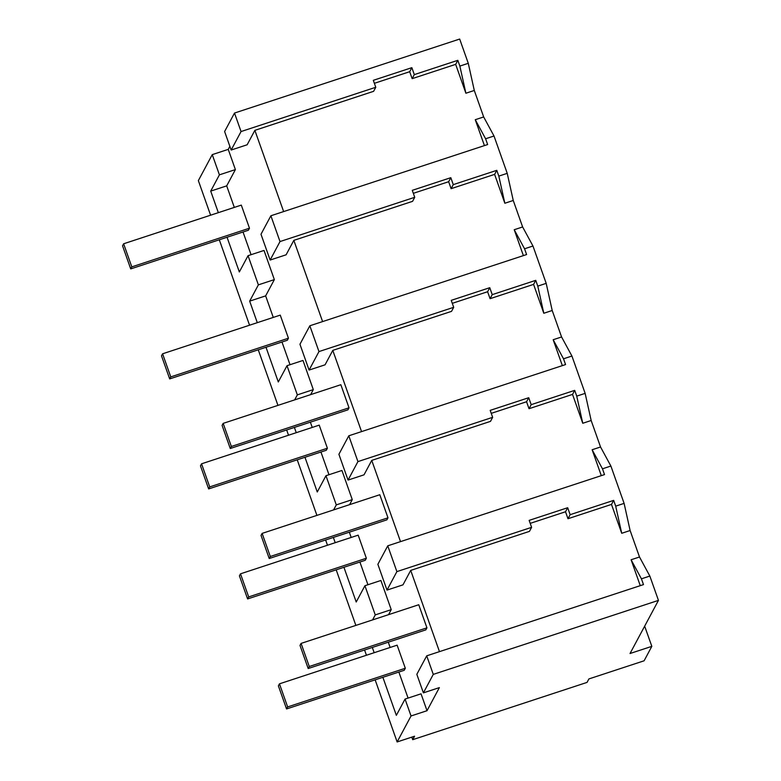 <?xml version="1.0" encoding="UTF-8"?>
<svg xmlns="http://www.w3.org/2000/svg" width="781" height="781" viewBox="0 0 781 781"><rect width="100%" height="100%" fill="white"/><g stroke="black" fill="none" stroke-linecap="round" stroke-linejoin="round"><path stroke-width="1.17" d="M658.451 600.384L433.279 674.384L423.39 692.864L439.371 687.612L427.022 710.71L411.04 715.962L397.138 741.95L414.565 736.219L412.71 739.685L587.048 682.399L588.894 678.933L644.1 660.794L651.823 646.356L630.033 653.512L658.451 600.384L649.841 576.056L641.435 578.819L631.097 559.762L639.502 556.999L630.121 530.524L624.107 503.384L610.888 466.042L600.54 446.986L591.168 420.51L585.145 393.37L571.926 356.029L561.578 336.972L552.206 310.496L546.192 283.357L532.964 246.015L522.626 226.959L513.254 200.483L507.23 173.343L494.012 136.001L483.664 116.945L474.292 90.469L468.278 63.32L459.677 39.05L234.505 113.05L224.616 131.53L231.166 150.03L241.056 131.55L234.505 113.05M433.279 674.384L426.709 655.835L643.485 584.598L641.435 578.819M649.841 576.056L639.502 556.999M640.264 585.652L631.097 559.762M423.39 692.864L416.829 674.315L426.709 655.835M439.469 651.637L410.708 570.403L402.986 584.842L387.005 590.094L396.885 571.614L531.607 527.341L529.147 520.38L567.68 507.718L565.522 511.76L530.201 523.368M410.708 570.403L529.45 531.383L531.607 527.341M630.121 530.524L621.715 533.286L611.494 504.419L613.661 500.377L570.15 514.679L567.982 518.721L611.494 504.419M565.522 511.76L567.982 518.721M283.64 211.583L254.87 130.349L373.611 91.328L375.778 87.277L373.308 80.326L411.851 67.664L414.311 74.615L457.822 60.322L459.863 66.082L468.278 63.32M231.166 150.03L247.147 144.778L254.87 130.349M229.858 146.34L228.237 149.376L235.393 169.594L226.695 185.868L210.714 191.111L218.338 212.657M251.062 254.704L243.028 231.996M234.32 207.404L226.695 185.868M227.046 237.248L239.337 271.964L248.046 255.69L264.027 250.437L274.356 279.608L265.647 295.882L249.666 301.134L257.291 322.67M290.024 364.717L281.98 342.01M273.272 317.418L265.647 295.882M265.999 347.262L278.3 381.977L287.008 365.703L302.989 360.451L313.308 389.621L310.633 394.639M328.986 474.731L320.942 452.023M312.234 427.432L310.369 422.17M304.961 457.275L317.262 491.991L325.96 475.717L341.941 470.465L352.27 499.635L349.585 504.653M367.939 584.744L359.904 562.037M351.186 537.445L349.332 532.193M343.923 567.289L356.214 602.005L364.922 585.73L380.903 580.478L391.232 609.649L388.547 614.667M408.072 698.077L398.857 672.05M390.149 647.459L388.284 642.207M427.022 710.71L421.037 693.821L405.056 699.073L396.348 715.347L382.875 677.303M400.516 541.623L371.746 460.39L490.488 421.369L492.655 417.327L490.185 410.367L528.727 397.705L531.187 404.656L574.699 390.363L576.739 396.133L585.145 393.37M492.655 417.327L357.932 461.6L348.043 480.081L364.024 474.828L371.746 460.39M361.554 431.61L332.784 350.376L451.535 311.355L453.693 307.314L451.233 300.353L489.765 287.691L492.235 294.642L535.737 280.35L537.787 286.119L546.192 283.357M453.693 307.314L318.97 351.577L309.081 370.067L325.062 364.815L332.784 350.376M322.602 321.596L293.832 240.363L412.573 201.342L414.731 197.3L412.27 190.339L450.813 177.677L453.273 184.628L496.784 170.336L498.825 176.106L507.23 173.343M494.012 136.001L485.606 138.764L487.647 144.544L270.88 215.771L260.991 234.251L270.128 260.044L286.11 254.801L293.832 240.363M411.04 715.962L405.056 699.073M248.046 255.69L258.374 284.86L249.666 301.134M210.597 215.195L198.354 180.616L212.256 154.628L219.412 174.837L210.714 191.111M397.138 741.95L375.144 679.841M366.435 655.249L364.571 649.997M355.863 625.405L336.181 569.827M327.473 545.236L325.618 539.983M316.91 515.392L297.229 459.814M288.521 435.222L286.656 429.97M277.948 405.378L258.267 349.8M249.559 325.208L219.305 239.787M374.167 652.711L372.312 647.459M364.922 585.73L375.251 614.901L372.566 619.919M335.215 542.697L333.35 537.435M325.96 475.717L336.289 504.887L333.604 509.905M296.253 432.684L294.388 427.422M287.008 365.703L297.336 394.874L294.652 399.892M412.71 739.685L411.812 737.127M651.823 646.356L644.667 626.157M624.107 503.384L615.701 506.147L613.661 500.377M621.715 533.286L615.701 506.147M396.885 571.614L387.757 545.821L377.867 564.302L387.005 590.094M567.68 507.718L570.15 514.679M610.888 466.042L602.473 468.805L592.135 449.749L601.302 475.639M387.757 545.821L604.523 474.584L602.473 468.805M391.232 609.649L375.251 614.901M212.256 154.628L228.237 149.376M375.778 87.277L241.056 131.55M235.393 169.594L219.412 174.837M411.851 67.664L409.693 71.706L374.372 83.313M414.311 74.615L412.153 78.656L455.665 64.364L457.822 60.322M409.693 71.706L412.153 78.656M474.292 90.469L465.886 93.232L455.665 64.364M465.886 93.232L459.863 66.082M270.128 260.044L280.008 241.563L270.88 215.771M280.008 241.563L414.731 197.3M483.664 116.945L475.258 119.708L485.606 138.764M484.425 145.598L475.258 119.708M274.356 279.608L258.374 284.86M591.168 420.51L582.763 423.273L576.739 396.133M600.54 446.986L592.135 449.749M582.763 423.273L572.532 394.405L574.699 390.363M528.727 397.705L526.56 401.746L529.03 408.707L572.532 394.405M526.56 401.746L491.249 413.354M357.932 461.6L348.795 435.798L338.905 454.288L348.043 480.081M571.926 356.029L563.521 358.791L553.173 339.735L562.349 365.625M348.795 435.798L565.561 364.571L563.521 358.791M531.187 404.656L529.03 408.707M352.27 499.635L336.289 504.887M552.206 310.496L543.801 313.259L537.787 286.119M561.578 336.972L553.173 339.735M543.801 313.259L533.579 284.391L535.737 280.35M489.765 287.691L487.608 291.733L490.068 298.684L533.579 284.391M487.608 291.733L452.287 303.34M318.97 351.577L309.832 325.784L299.953 344.265L309.081 370.067M532.964 246.015L524.559 248.778L514.22 229.721L523.387 255.612M309.832 325.784L526.609 254.557L524.559 248.778M492.235 294.642L490.068 298.684M313.308 389.621L297.336 394.874M513.254 200.483L504.838 203.245L498.825 176.106M522.626 226.959L514.22 229.721M504.838 203.245L494.617 174.378L496.784 170.336M450.813 177.677L448.645 181.719L451.115 188.67L494.617 174.378M448.645 181.719L413.325 193.327M453.273 184.628L451.115 188.67M301.085 643.407L300.002 645.428L308.183 668.526L309.266 666.505L426.934 627.836L418.753 604.738L301.085 643.407L309.266 666.505M308.183 668.526L425.85 629.857L426.934 627.836M262.123 533.394L261.039 535.415L269.22 558.513L270.304 556.492L387.981 517.823L379.8 494.724L262.123 533.394L270.304 556.492M269.22 558.513L386.898 519.843L387.981 517.823M223.171 423.38L222.087 425.401L230.268 448.499L231.352 446.478L349.019 407.809L340.838 384.711L223.171 423.38L231.352 446.478M230.268 448.499L347.935 409.83L349.019 407.809M279.461 683.834L278.378 685.855L286.559 708.953L287.642 706.932L405.31 668.263L397.129 645.165L279.461 683.834L287.642 706.932M286.559 708.953L404.226 670.283L405.31 668.263M240.499 573.82L239.416 575.841L247.597 598.939L248.68 596.918L366.357 558.249L358.176 535.151L240.499 573.82L248.68 596.918M247.597 598.939L365.274 560.27L366.357 558.249M201.547 463.807L200.463 465.827L208.644 488.926L209.718 486.905L327.395 448.235L319.214 425.137L201.547 463.807L209.718 486.905M208.644 488.926L326.312 450.256L327.395 448.235M162.585 353.793L161.501 355.814L169.682 378.912L170.766 376.891L288.433 338.222L280.252 315.124L162.585 353.793L170.766 376.891M169.682 378.912L287.359 340.243L288.433 338.222M123.623 243.779L122.549 245.8L130.72 268.898L131.804 266.877L249.481 228.208L241.3 205.11L123.623 243.779L131.804 266.877M130.72 268.898L248.397 230.229L249.481 228.208"/></g></svg>
